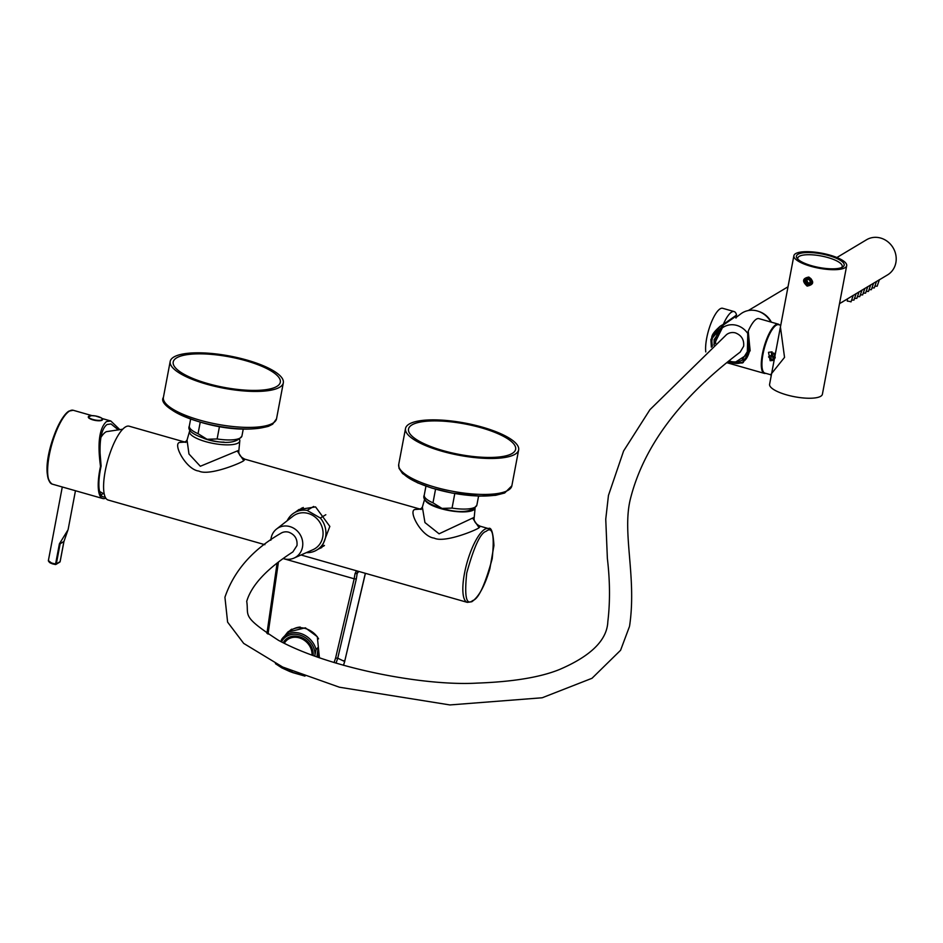<?xml version="1.0" encoding="UTF-8"?>
<svg xmlns="http://www.w3.org/2000/svg" width="943" height="943" viewBox="0 0 943 943"><rect width="100%" height="100%" fill="white"/><g stroke="black" fill="none" stroke-linecap="round" stroke-linejoin="round"><path stroke-width="1.41" d="M485.987 531.369L486.364 531.157C492.67 526.135 494.615 535.329 492.199 558.751C485.02 584.849 478.596 598.746 472.938 600.467L472.561 600.679C466.255 605.701 464.31 596.506 466.726 573.085C473.905 546.987 480.329 533.09 485.987 531.369M284.798 635.841L287.674 632.164L305.355 627.814L317.308 636.714L319.418 657.719M475.06 508.242A25.591 7.273 -169.3 0 1 473.492 510.022A25.591 7.273 -169.3 0 1 445.025 509.715A25.591 7.273 -169.3 0 1 424.786 498.741M424.774 498.694L422.37 507.134L424.951 522.563L439.073 533.809L474.223 517.33C473.575 521.102 475.602 524.084 480.282 526.241L479.091 527.715C476.262 530.131 444.271 543.321 434.169 538.099C421.545 536.838 407.624 510.599 415.05 509.468L420.177 509.149M239.569 439.568A25.591 7.273 -169.3 0 1 239.805 440.841A25.591 7.273 -169.3 0 1 205.68 441.642A25.591 7.273 -169.3 0 1 189.543 431.34A25.591 7.273 -169.3 0 1 190.227 430.244M189.543 431.34L187.044 440.086L188.965 453.984L200.329 466.266L238.897 450.282C238.261 454.054 240.276 457.037 244.968 459.206L243.777 460.667C240.936 463.084 208.945 476.274 198.843 471.052C186.231 469.791 172.298 443.552 179.736 442.42L184.852 442.102M295.336 512.19L298.966 509.515L315.563 506.898L329.838 526.418L321.752 547.565L318.616 548.944M322.907 546.374A22.172 20.251 -120.9 0 0 323.826 546.032M184.804 442.055L129.156 426.201A38.38 11.222 105.9 0 0 125.466 426.955A38.38 11.222 105.9 0 0 106.394 465.63A38.38 11.222 105.9 0 0 108.127 500.026L264.889 544.689M300.275 627.083A19.614 16.668 -134.6 0 0 294.157 628.639M291.752 629.17A20.475 17.398 -134.6 0 0 287.98 632.706M288.475 631.433A20.899 17.752 -134.6 0 0 286.566 634.097M336.026 663.141L337.735 658.202L344.655 661.514L343.441 665.31M304.966 676.096L289.501 671.404L281.827 667.88L292.118 671.098M275.45 663.672L281.827 667.88L275.427 663.648M334.081 662.54L335.59 658.049L337.735 658.202L356.313 578.955L357.22 573.285L355.004 573.768L354.167 578.79L356.313 578.955M358.87 571.47L357.22 573.285L357.751 571.152M356.419 570.763L355.004 573.768M301.607 508.147A22.172 20.251 -120.9 0 0 300.558 509.055M318.569 638.859A20.298 17.245 -134.6 0 0 305.178 628.451A20.298 17.245 -134.6 0 0 288.617 632.081L283.643 636.973A20.298 17.245 -134.6 0 0 281.521 639.613L281.038 641.664M318.109 657.259A20.298 17.245 -134.6 0 0 318.121 647.393L316.035 649.444A20.298 17.245 -134.6 0 0 300.216 633.342A20.298 17.245 -134.6 0 0 283.643 636.973M313.182 655.491A17.057 14.499 -134.6 0 0 299.367 636.702A17.057 14.499 -134.6 0 0 285.446 639.755A17.057 14.499 -134.6 0 0 283.195 642.772M316.035 649.444L314.762 656.069M315.021 654.053A19.025 16.161 -134.6 0 0 300.911 635.382A19.025 16.161 -134.6 0 0 281.474 641.888M318.251 638.328A18.766 15.948 -134.6 0 0 311.296 631.28M318.121 647.393L316.907 656.835M122.72 429.218L106.429 431.646A27.724 8.11 105.9 0 0 100.901 437.422M476.875 505.083C471.783 512.367 460.172 513.487 442.043 508.454C427.981 504.01 422.051 499.578 424.244 495.134A26.781 7.615 10.7 0 0 432.978 502.831L441.961 508.407L452.051 508.088A26.781 7.615 10.7 0 0 476.875 505.083L478.584 496.089M432.978 502.831L435.548 489.193M454.797 493.554L452.051 508.088M241.95 435.949C236.858 443.222 225.247 444.353 207.13 439.32C193.056 434.876 187.127 430.444 189.331 426A26.781 7.615 10.7 0 0 198.054 433.686L207.036 439.273L217.126 438.955A26.781 7.615 10.7 0 0 241.95 435.949L243.259 429.041M198.054 433.686L200.234 422.146M219.471 426.507L217.126 438.955M224.092 442.137A17.481 4.974 -169.3 0 1 208.898 440.051A17.481 4.974 -169.3 0 1 203.7 438.283M276.676 388.646A57.57 16.373 -169.3 0 1 211.48 385.498A57.57 16.373 -169.3 0 1 170.188 361.44A57.57 16.373 -169.3 0 1 176.848 355.617A57.57 16.373 -169.3 0 1 242.045 358.753A57.57 16.373 -169.3 0 1 283.324 382.823A57.57 16.373 -169.3 0 1 276.676 388.646M179.512 356.501A54.494 15.501 -169.3 0 1 241.231 359.472A54.494 15.501 -169.3 0 1 280.307 382.245A54.494 15.501 -169.3 0 1 274.012 387.762A54.494 15.501 -169.3 0 1 212.293 384.791A54.494 15.501 -169.3 0 1 173.206 362.006A54.494 15.501 -169.3 0 1 179.512 356.501M306.286 552.645A21.748 19.862 -120.9 0 0 316.742 550.064A21.748 19.862 -120.9 0 0 323.979 542.025A21.748 19.862 -120.9 0 0 320.325 518.013L325.818 514.737M303.269 507.487A21.748 19.862 -120.9 0 0 302.161 508.1L294.405 512.744A21.748 19.862 -120.9 0 0 287.191 520.736M313.677 506.462L307.112 510.399A21.748 19.862 -120.9 0 0 294.405 512.744M307.112 510.399L320.325 518.013M312.015 655.055A15.783 13.402 -134.6 0 0 299.214 637.845A15.783 13.402 -134.6 0 0 286.342 640.662A15.783 13.402 -134.6 0 0 284.326 643.326L284.35 643.291M287.933 637.857A17.057 14.499 -134.6 0 0 286.837 640.179M291.917 636.348L291.293 636.973A15.783 13.402 45.4 0 0 288.275 638.8L288.028 637.81M313.217 654.654A15.783 13.402 45.4 0 1 313.1 655.456M411.407 422.959A57.57 16.373 -169.3 0 1 476.569 425.599A57.57 16.373 -169.3 0 1 518.65 449.87A57.57 16.373 -169.3 0 1 512.744 455.386A57.57 16.373 -169.3 0 1 447.583 452.746A57.57 16.373 -169.3 0 1 405.514 428.487A57.57 16.373 -169.3 0 1 411.407 422.959M510.045 454.526A54.494 15.501 -169.3 0 1 448.361 452.027A54.494 15.501 -169.3 0 1 408.531 429.053A54.494 15.501 -169.3 0 1 414.118 423.82A54.494 15.501 -169.3 0 1 475.802 426.33A54.494 15.501 -169.3 0 1 515.632 449.292A54.494 15.501 -169.3 0 1 510.045 454.526M72.882 490.006L62.568 487.059M59.397 543.84L63.9 541.541L60.116 543.805L56.321 563.89L55.413 564.515L52.749 563.938L48.376 560.602A6.825 1.945 10.7 0 0 52.69 563.301A6.825 1.945 10.7 0 0 55.602 563.926L59.397 543.84L67.884 530.06M100.795 494.721A35.74 10.444 105.9 0 0 102.492 494.014A35.74 10.444 105.9 0 0 103.141 493.578M95.267 420.437L92.426 419.753M117.297 429.041L111.026 423.949L107.054 424.503C101.997 428.322 99.675 437.906 100.088 453.253L101.113 466.042A36.671 10.727 105.9 0 0 102.634 496.643A36.671 10.727 105.9 0 0 105.121 496.867M105.781 498.116A38.38 11.222 105.9 0 1 102.763 498.517A38.38 11.222 105.9 0 1 100.512 466.396C97.329 443.104 99.321 428.157 106.465 421.556L110.826 421.002L119.16 428.994M100.512 466.396L101.113 466.042M850.987 301.736L847.439 301.029M853.109 295.465L839.518 303.658M853.886 300.004L851.576 300.216M856.02 293.721L853.226 295.454M856.798 298.259L854.488 298.483M858.92 291.988L856.138 293.709M859.698 296.526L857.387 296.739M861.831 290.244L859.038 291.965M862.597 294.782L860.299 295.006M864.731 288.511L861.937 290.232M865.509 293.049L863.199 293.261M867.643 286.766L864.849 288.487M868.409 291.304L866.11 291.528M870.542 285.034L867.749 286.755M871.32 289.572L869.01 289.784M873.454 283.289L870.66 285.01M874.22 287.827L871.91 288.051M876.353 281.544L873.56 283.277M877.131 286.094L874.821 286.307M879.265 279.812L876.471 281.533M842.688 301.913L841.745 302.326M845.588 300.18L844.645 300.581M836.889 257.522L866.523 239.77A20.475 18.695 59.1 0 1 880.679 238.06A20.475 18.695 59.1 0 1 895.85 255.046A20.475 18.695 59.1 0 1 887.552 274.896L879.371 279.8M758.644 311.414A20.475 18.695 59.1 0 1 771.362 322.164M808.858 277.053C814.457 281.662 813.892 284.68 807.149 286.106C801.915 281.273 802.481 278.256 808.858 277.053L809.059 278.091M774.097 359.766L771.834 359.719L768.533 356.914L771.256 355.287A12.789 3.737 105.9 0 0 771.162 359.483M771.822 351.892L773.331 360.379L770.16 360.733L768.51 352.328L771.822 351.892M775.028 358.14L771.256 355.287M793.888 255.694A26.864 7.638 -169.3 0 1 829.687 255.058A26.864 7.638 -169.3 0 1 846.684 265.678A26.864 7.638 -169.3 0 1 810.886 266.315A26.864 7.638 -169.3 0 1 793.888 255.694L771.221 375.691L770.62 374.725L784.541 357.373L780.427 326.962M828.803 255.588A24.306 6.907 -169.3 0 1 842.724 267.01A24.306 6.907 -169.3 0 1 811.782 265.773A24.306 6.907 -169.3 0 1 797.106 258.394A24.306 6.907 -169.3 0 1 804.391 252.689A24.306 6.907 -169.3 0 1 828.803 255.588M841.616 267.564A22.597 6.424 10.7 0 0 842.193 266.492A22.597 6.424 10.7 0 0 827.895 257.557A22.597 6.424 10.7 0 0 797.778 258.099A22.597 6.424 10.7 0 0 797.931 259.301M846.684 265.678L822.402 394.221A26.864 7.638 -169.3 0 1 786.603 394.869A26.864 7.638 -169.3 0 1 769.606 384.249L771.221 375.691M770.62 374.725L764.903 373.098A25.155 7.355 -74.1 0 1 763.771 350.548A25.155 7.355 -74.1 0 1 776.278 325.194A25.155 7.355 -74.1 0 1 778.694 324.698L780.745 325.288M734.102 311.555A25.591 7.485 105.9 0 0 723.34 324.345L736.577 315.056A25.591 7.485 105.9 0 0 734.102 311.555L722.644 308.29A25.591 7.485 105.9 0 0 706.684 338.254A25.591 7.485 105.9 0 0 705.777 351.928M779.531 324.934A25.591 7.485 105.9 0 0 778.34 324.156A25.591 7.485 105.9 0 0 762.368 354.12A25.591 7.485 105.9 0 0 764.313 373.369A25.591 7.485 105.9 0 0 765.74 373.334M728.02 362.077L730.896 363.008L742.377 362.996L750.156 350.643L748.129 331.406A25.591 7.485 -74.1 0 1 758.891 318.616L778.34 324.156M723.34 324.345L719.709 326.561L710.904 339.456L711.328 347.142M772.317 352.069A3.407 3.112 -120.9 0 0 775.217 357.138M775.134 357.751A4.267 3.89 59.1 0 1 771.728 351.857M773.708 353L773.331 353.849L775.099 355.487M774.003 353.319L775.005 355.134L774.403 355.499M773.932 353.495L773.331 353.849M804.98 281.061A3.242 2.959 -120.9 0 0 807.75 284.703A3.242 2.959 -120.9 0 0 811.027 282.098A3.242 2.959 -120.9 0 0 808.257 278.456A3.242 2.959 -120.9 0 0 804.98 281.061M808.953 277.525A4.09 3.737 59.1 0 1 810.402 284.916M807.526 285.246A4.09 3.737 59.1 0 1 806.206 277.89M807.019 279.328L805.711 281.191L806.689 283.442L808.988 283.831L810.308 281.969L809.318 279.717L807.019 279.328M807.632 279.434L805.711 281.191M806.902 280.472L807.88 282.723L809.565 283.018M807.88 282.723L806.689 283.442M743.379 362.43L731.52 362.937L728.244 361.888L730.801 362.737M723.033 324.498L723.34 325.099L712.425 337.995L711.859 341.001L711.128 340.765L711.717 346.812L711.128 341.001M712.425 337.995L711.717 337.665L711.128 340.765L711.741 337.641L720.122 326.313L721.937 325.111M713.78 345.067L722.574 327.339L714.122 339.574L714.11 344.796M748.412 332.101L747.681 334.635C750.003 350.336 748.07 358.906 741.858 360.356L748.754 349.44L747.764 334.517L747.292 354.497L735.87 361.888M721.878 328.199L722.927 327.362L722.951 324.84L722.786 327.563M728.562 361.617L731.403 362.525C740.703 365.306 746.691 361.699 749.343 351.68L749.909 348.674L748.306 331.842L747.716 334.671M711.859 341.001L712.283 346.329M736.283 316.035L723.446 324.934M747.705 334.435L748.082 332.431M736.224 315.563L735.964 318.074M729.293 361.004A19.025 17.363 -120.9 0 0 730.035 361.24A19.025 17.363 -120.9 0 0 741.646 360.45A19.025 17.363 -120.9 0 0 742.141 360.214M747.834 333.622A19.025 17.363 -120.9 0 0 736.801 325.406A19.025 17.363 -120.9 0 0 723.246 327.256M770.855 322.023A21.583 19.697 -120.9 0 0 757.312 310.99A21.583 19.697 -120.9 0 0 740.762 313.901L736.118 317.426M335.59 658.049L354.167 578.79L283.289 558.598A17.057 15.571 -120.9 0 0 283.749 558.716A17.057 15.571 -120.9 0 0 294.004 558.091A17.057 15.571 -120.9 0 0 302.62 541.671A17.057 15.571 -120.9 0 0 289.831 526.583A17.057 15.571 -120.9 0 0 276.582 528.999A17.057 15.571 -120.9 0 0 270.841 540.233M294.004 558.091L312.993 549.686A19.614 17.905 -120.9 0 0 322.895 530.803A19.614 17.905 -120.9 0 0 308.184 513.452A19.614 17.905 -120.9 0 0 292.967 516.234L276.582 528.999M629.629 625.692C636.784 577.163 622.085 533.667 630.23 499.613C643.256 446.911 679.903 397.746 740.172 352.116L743.638 346.234C744.227 339.716 741.481 335.26 735.387 332.879A11.092 10.326 -128.6 0 0 726.499 334.659L649.939 409.675L623.606 450.966L608.447 495.464L605.748 519.204L607.375 558.48C610.027 581.088 610.18 602.117 607.834 621.578C607.139 640.038 590.99 656.033 559.388 669.554C540.221 677.31 512.733 681.836 476.91 683.109C424.197 686.221 329.461 668.186 278.326 640.226C240.559 615.661 249.093 616.286 246.724 601.363C251.498 585.179 266.881 568.7 292.872 551.914L296.986 545.549C297.587 539.042 294.841 534.587 288.758 532.206A11.092 10.208 56.3 0 0 280.637 533.432C252.476 549.71 233.911 570.986 224.929 597.249L227.605 622.132L243.695 643.409L282.676 667.043L339.386 687.211L449.929 704.94L542.178 697.773L592.004 678.288L620.577 650.281L629.464 626.529M722.314 327.893A19.025 17.363 -120.9 0 0 722.208 327.975A19.025 17.363 -120.9 0 0 715.666 343.488M488.403 528.563C491.303 526.819 493.142 532.477 493.943 545.525L489.841 568.888C484.737 586.098 478.714 597.049 471.783 601.74L467.374 602.377A38.38 11.222 -74.1 0 1 465.642 567.981A38.38 11.222 -74.1 0 1 484.726 529.318A38.38 11.222 -74.1 0 1 485.115 529.094A38.38 11.222 -74.1 0 1 488.403 528.563L480.282 526.241M304.99 676.107L292.872 672.654L285.199 669.129L285.092 667.856M267.022 633.437L277.171 563.23M278.409 562.264L268.024 634.097M365.33 573.309L344.655 661.514L343.7 660.642M365.412 573.332L344.655 661.514M237.353 451.108L243.777 460.667M179.736 442.42L185.63 441.701L184.51 442.114L185.912 442.373M472.667 518.155L479.091 527.715M415.05 509.468L420.943 508.749L419.824 509.161L421.238 509.42M269.875 424.609A57.57 16.373 -169.3 0 1 204.678 421.462A57.57 16.373 -169.3 0 1 163.398 397.404C154.864 409.451 224.564 438.271 268.555 426.271L272.633 424.209L276.535 418.786A57.57 16.373 -169.3 0 1 269.875 424.609M267.329 426.319A55.154 15.689 -169.3 0 1 210.43 424.645A55.154 15.689 -169.3 0 1 165.897 403.698M518.65 449.87L511.849 485.822A57.57 16.373 -169.3 0 1 505.943 491.35A57.57 16.373 -169.3 0 1 440.794 488.71A57.57 16.373 -169.3 0 1 398.712 464.451L405.514 428.487M503.362 493.083A55.154 15.689 -169.3 0 1 446.522 491.857A55.154 15.689 -169.3 0 1 401.223 470.746M52.69 563.879A5.964 1.697 -169.3 0 1 49.048 561.698M52.171 484.101C37.791 473.681 56.674 418.162 68.933 411.113L73.212 410.276A38.38 11.222 105.9 0 0 69.523 411.042A38.38 11.222 105.9 0 0 50.439 449.705A38.38 11.222 105.9 0 0 52.171 484.101L102.763 498.517M49.142 480.883A37.531 10.974 -74.1 0 1 51.217 444.436A37.531 10.974 -74.1 0 1 68.591 411.619M59.161 562.205A0.849 0.778 -120.9 0 0 60.104 561.627L56.321 563.89A0.849 0.778 59.1 0 1 55.979 564.397A0.849 0.849 0 0 1 55.413 564.515L55.389 564.468A5.964 1.697 -169.3 0 1 52.832 563.926M60.128 561.486L63.924 541.4M75.464 490.737L68.144 529.436L63.947 541.482L60.152 561.568A0.849 0.849 0 0 1 59.751 562.134L55.979 564.397A0.849 0.778 59.1 0 1 55.448 564.48M99.392 420.389A7.096 2.016 10.7 0 0 101.266 417.867A7.096 2.016 10.7 0 0 91.577 415.639A7.096 2.016 10.7 0 0 89.691 418.162A7.096 2.016 10.7 0 0 99.392 420.389M102.363 418.845A7.249 2.063 -169.3 0 1 102.575 419.517A7.249 2.063 -169.3 0 1 99.439 420.602A7.249 2.063 -169.3 0 1 91.931 419.387A7.249 2.063 -169.3 0 1 88.324 416.83A7.249 2.063 -169.3 0 1 88.772 416.276M99.428 420.684A7.249 2.063 10.7 0 0 102.563 419.6A7.249 2.063 10.7 0 0 102.563 419.552L99.333 420.79C91.719 419.8 88.041 418.503 88.312 416.9A7.249 2.063 10.7 0 0 91.919 419.47A7.249 2.063 10.7 0 0 99.428 420.684M101.915 420.248A7.061 2.004 -169.3 0 1 99.38 420.778M99.298 420.778A7.061 2.004 -169.3 0 1 89.644 418.551A7.061 2.004 -169.3 0 1 88.677 417.749M88.324 416.865A7.249 2.063 10.7 0 0 88.312 416.9L91.554 415.627L95.502 415.969L101.396 417.926L102.563 419.6M731.579 361.605L731.473 362.949L743.178 362.56M730.908 361.464L730.754 362.737L731.52 362.937M711.717 337.665L711.741 337.641C711.706 335.001 714.499 331.217 720.122 326.313M467.374 602.377L301.017 554.979M420.118 509.102L244.968 459.206M266.94 633.39L277.077 563.301M344.761 661.385L343.511 665.334M292.896 672.654L289.501 671.404M475.095 508.206L474.223 517.33M239.805 440.841L238.897 450.282M420.955 508.749L422.37 507.134M185.63 441.701L187.044 440.086M99.581 491.433L104.26 494.12M424.244 495.134L425.953 486.14M189.331 426L190.627 419.093M170.188 361.44L163.398 397.404M283.324 382.823L276.535 418.786M324.451 545.443L316.742 550.064M288.275 638.765L286.342 640.662M511.849 485.822L504.67 493L495.582 495.323L479.61 496.112L452.051 493.048L431.918 488.109L417.549 482.816L402.59 473.563L399.019 468.294L398.712 464.451M110.826 421.002L102.162 418.527M91.978 415.627L73.212 410.276M62.285 486.977L48.376 560.602M847.321 301.194L847.415 298.931M748.306 310.542L788.018 286.778M877.143 286.236L879.418 279.67M874.244 287.98L876.519 281.403M871.344 289.713L873.607 283.148M868.432 291.458L870.707 284.88M865.533 293.19L867.796 286.625M862.621 294.935L864.896 288.358M859.721 296.68L861.985 290.102M856.81 298.412L859.085 291.835M853.91 300.157L856.173 293.579M850.999 301.89L853.274 295.312M727.171 362.784L764.313 373.369M720.204 326.254L720.947 325.712M735.87 315.434L736.011 318.015"/></g></svg>
